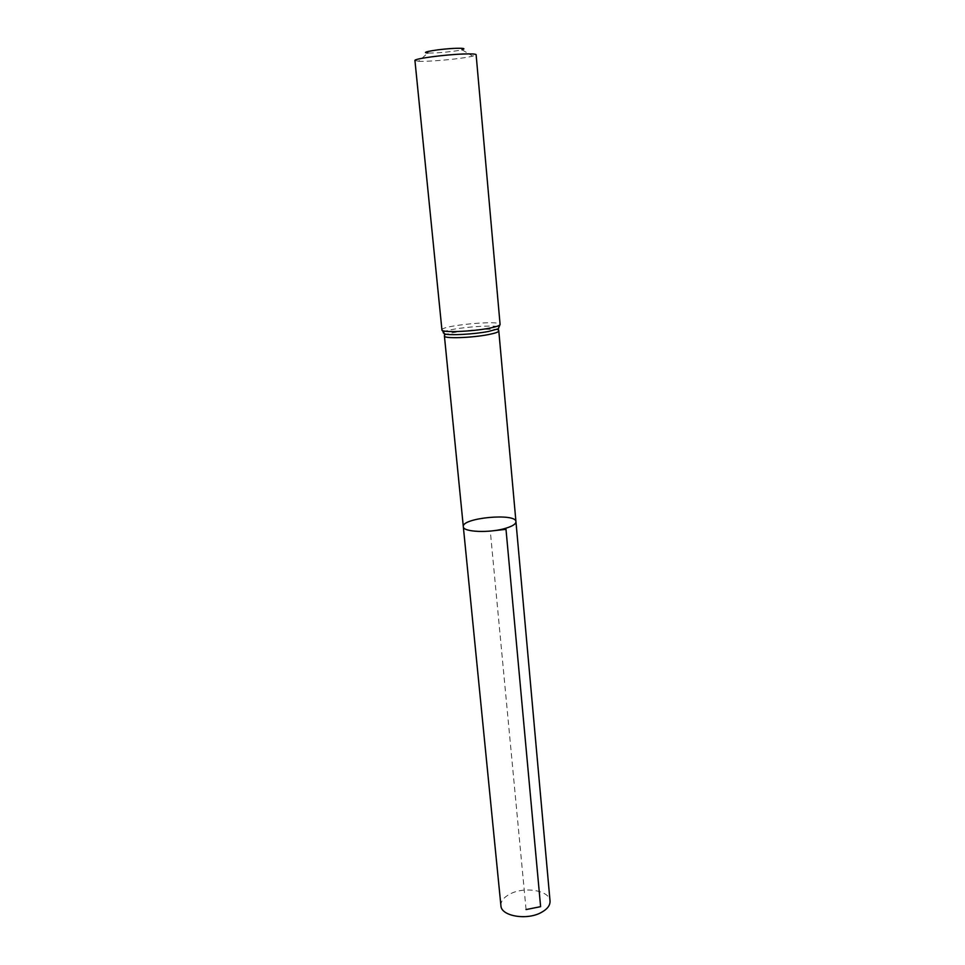 <?xml version="1.0" encoding="UTF-8"?>
<svg xmlns="http://www.w3.org/2000/svg" width="965" height="965" viewBox="0 0 965 965"><rect width="100%" height="100%" fill="white"/><g stroke="black" fill="none" stroke-linecap="round" stroke-linejoin="round"><path stroke-width="0.72" stroke-dasharray="4.83 3.62" d="M463.321 526.673C461.415 517.879 516.178 512.692 515.949 521.691M414.938 60.493L418.545 61.253L427.929 52.966C434.383 53.473 455.709 51.459 461.958 49.746L472.717 56.139L476.119 54.715M418.545 61.253C428.991 61.917 462.597 58.744 472.717 56.139M500.919 905.689C500.726 901.153 503.827 897.233 510.195 893.928C524.658 886.208 549.773 890.526 550.038 901.045M526.07 909.561L490.292 531.088M444.419 336.049C442.923 331.815 499.472 326.472 498.796 330.911M441.934 329.933C440.366 325.567 500.811 319.849 500.087 324.433M443.225 332.744C444.744 327.642 510.594 322.901 498.23 328.824"/><path stroke-width="1.45" d="M505.901 528.217C489.991 533.235 462.838 532.149 463.321 526.673C461.415 517.879 516.178 512.692 515.949 521.691C515.961 523.983 512.608 526.154 505.901 528.217C489.991 533.235 462.838 532.149 463.321 526.673L500.919 905.689C501.004 916.075 526.649 920.61 541.16 912.54C547.288 909.223 550.243 905.387 550.038 901.045L515.949 521.691C515.961 523.983 512.608 526.154 505.901 528.217M461.958 49.746C465.878 48.612 463.948 48.129 456.156 48.31C440.788 48.733 417.99 52.532 427.929 52.966M441.934 329.933C441.065 332.732 470.92 331.755 488.7 328.305C496.191 326.882 499.979 325.579 500.087 324.433L476.119 54.715C475.829 53.968 471.692 53.726 463.707 53.992C444.696 54.595 413.539 58.793 414.938 60.493L441.934 329.933L444.588 333.902L443.225 332.744M490.292 531.088L505.998 529.339L540.617 906.666L526.07 909.561M500.087 324.433L498.23 328.824L498.796 330.911C498.7 332.032 495.154 333.275 488.145 334.638C471.523 337.931 443.611 338.787 444.419 336.049L463.321 526.673M498.23 328.824L488.423 331.478C473.972 334.276 449.702 335.603 444.588 333.902L444.419 336.049M498.796 330.911L515.949 521.691"/></g></svg>
